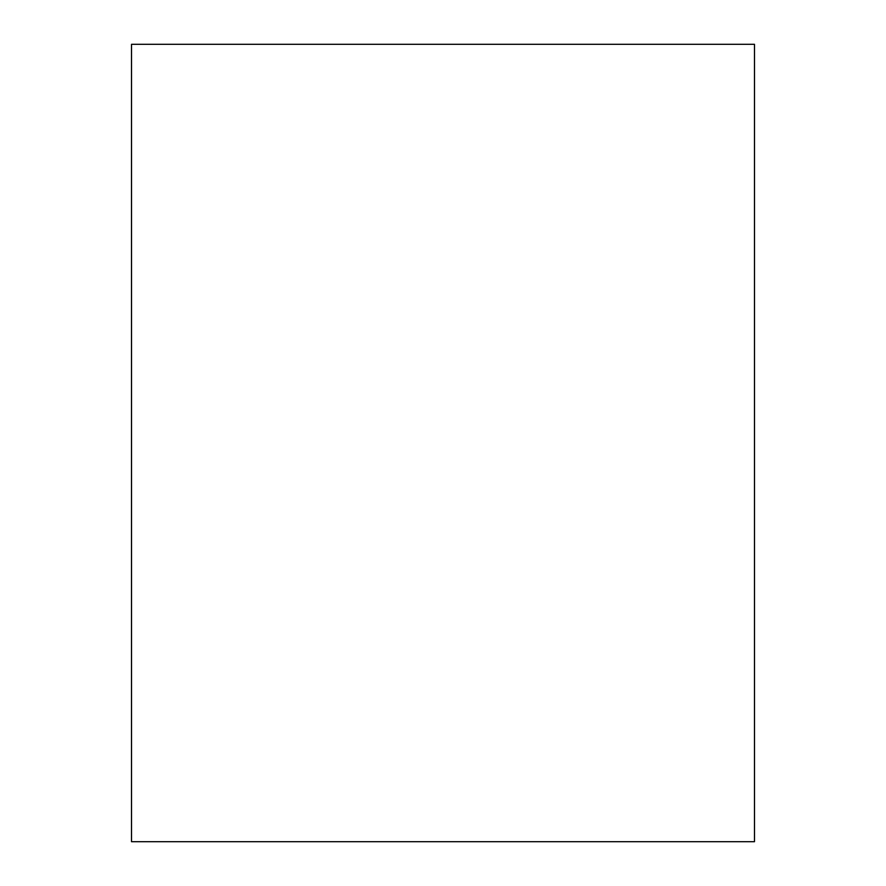 <?xml version="1.0" encoding="UTF-8"?>
<svg xmlns="http://www.w3.org/2000/svg" width="886" height="886" viewBox="0 0 886 886"><rect width="100%" height="100%" fill="white"/><g stroke="black" fill="none" stroke-linecap="round" stroke-linejoin="round"><path stroke-width="0.66" stroke-dasharray="4.43 3.32" d="M131.516 841.7L131.516 44.3M754.484 841.7L754.484 44.3"/><path stroke-width="1.33" d="M131.516 443L131.516 841.7L754.484 841.7L754.484 44.3L131.516 44.3L131.516 443"/></g></svg>
